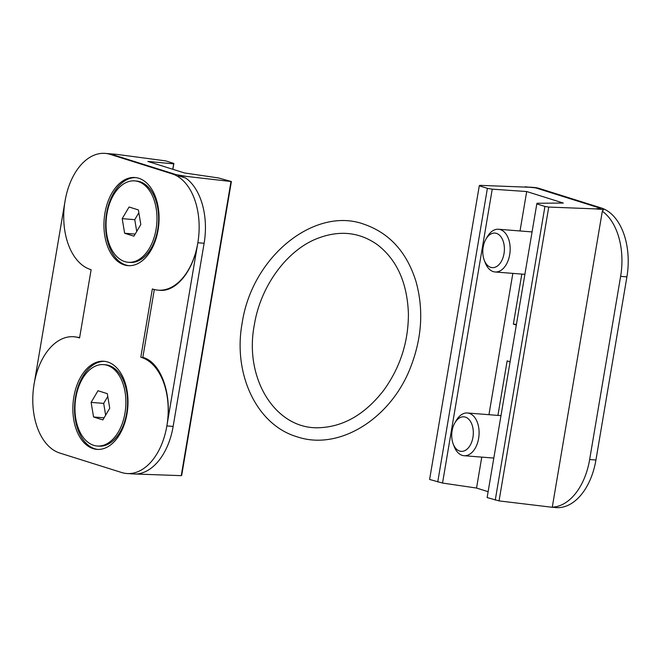 <?xml version="1.0" encoding="UTF-8"?>
<svg xmlns="http://www.w3.org/2000/svg" width="661" height="661" viewBox="0 0 661 661"><rect width="100%" height="100%" fill="white"/><g stroke="black" fill="none" stroke-linecap="round" stroke-linejoin="round"><path stroke-width="0.99" d="M75.866 397.591A40.817 25.341 94.5 0 1 103.661 364.624A40.817 25.341 94.5 0 1 125.689 407.325A40.817 25.341 94.5 0 1 97.192 446.01A40.817 25.341 94.5 0 1 75.866 397.591M93.556 416.984L102.86 419.909L109.726 408.25L107.297 393.659L97.993 390.734L91.127 402.392L93.556 416.984L104.091 417.818M106.95 213.858A40.817 25.341 94.5 0 1 134.737 180.891A40.817 25.341 94.5 0 1 156.773 223.592A40.817 25.341 94.5 0 1 128.267 262.277A40.817 25.341 94.5 0 1 106.95 213.858M124.632 233.25L133.935 236.175L140.81 224.517L138.372 209.925L129.069 207L122.202 218.659L124.632 233.25L135.166 234.085M131.349 473.863L181.246 475.656L181.717 475.201L231.391 181.544L186.245 176.371L175.793 174.578A58.928 36.586 -85.5 0 0 174.248 174.033L112.378 154.558A58.928 36.586 -85.5 0 0 110.817 154.129L116.03 154.277L165.746 160.887L173.868 163.441L173.678 163.854L147.857 161.433L184.46 172.951L218.469 177.949L231.391 181.544M65.026 201.217L65.067 200.985A58.928 36.586 94.5 0 1 105.182 153.393A58.928 36.586 94.5 0 1 110.28 154.393L172.157 173.868A58.928 36.586 94.5 0 1 197.837 242.769L204.117 243.265L173.141 426.428A58.928 36.586 -85.5 0 1 135.761 474.061L126.747 473.507A58.928 36.586 94.5 0 1 121.649 472.516L59.771 453.041A58.928 36.586 94.5 0 1 34.091 384.14L65.026 201.217A58.391 36.256 -85.5 0 0 90.474 269.49L91.119 269.696L79.576 337.936L78.932 337.738A58.391 36.256 -85.5 0 0 73.883 336.746A58.391 36.256 -85.5 0 0 34.132 383.901M197.837 242.769L166.903 425.692A58.391 36.256 -85.5 0 0 141.454 357.411L143.445 357.568C161.267 362.757 172.447 395.228 166.903 425.692L166.861 425.924A58.928 36.586 94.5 0 1 126.747 473.507M204.117 243.265A58.928 36.586 -85.5 0 0 185.815 178.106L178.668 175.917A58.928 36.586 -85.5 0 0 178.453 175.801L186.245 176.371M230.945 181.808L181.246 475.656M116.03 154.277L108.032 153.633A58.928 36.586 -85.5 0 0 107.801 153.608L108.181 153.649M173.678 163.854L172.761 169.266M173.868 163.441L172.876 169.307M73.883 336.746L79.642 337.54M73.842 396.955A44.196 27.44 94.5 0 1 103.926 361.261A44.196 27.44 94.5 0 1 127.78 407.49A44.196 27.44 94.5 0 1 96.927 449.373A44.196 27.44 94.5 0 1 73.842 396.955M104.917 213.222A44.196 27.44 94.5 0 1 135.001 177.528A44.196 27.44 94.5 0 1 158.855 223.757A44.196 27.44 94.5 0 1 128.003 265.639A44.196 27.44 94.5 0 1 104.917 213.222M158.045 290.154A58.391 36.256 -85.5 0 0 197.804 243.008C193.384 270.754 176.239 292.063 159.764 290.295L158.045 290.154A58.391 36.256 -85.5 0 1 152.997 289.171L152.352 288.964L140.81 357.213M154.31 289.543L142.834 357.37M134.737 180.891L136.414 181.031A40.817 25.341 94.5 0 1 158.442 223.724A40.817 25.341 94.5 0 1 129.944 262.409L128.267 262.277M128.845 265.689A44.196 27.44 94.5 0 1 106.595 213.354A44.196 27.44 94.5 0 1 135.836 177.619M103.661 364.624L105.339 364.765A40.817 25.341 94.5 0 1 127.366 407.457A40.817 25.341 94.5 0 1 98.869 446.142L97.192 446.01M97.762 449.422A44.196 27.44 94.5 0 1 75.511 397.087A44.196 27.44 94.5 0 1 104.76 361.352M122.202 218.659L134.761 219.659L136.72 231.441M138.843 212.726L134.761 219.659M91.127 402.392L103.686 403.392L105.644 415.174M107.768 396.46L103.686 403.392M497.923 415.405L507.144 360.881L510.094 361.807M516.423 324.377L513.357 324.138L521.818 274.1M529.651 187.137L532.692 187.369A58.928 36.586 94.5 0 1 532.915 187.394L479.754 185.344L479.283 185.799L487.397 188.352L492.238 189.17L526.693 191.533L563.296 203.051L537.029 203.266L536.806 203.902L487.132 497.559L499.047 500.906L552.819 507.351M479.283 185.799L429.609 479.456L442.531 483.051L476.54 488.049L488.124 491.693M525.131 186.782L535.699 187.889L600.675 208.339L595.346 208.884L548.746 207.058L544.928 206.455L495.254 500.113M536.806 203.902L544.928 206.455M595.346 208.884L603.344 209.562L603.27 209.991M548.746 207.058L499.047 500.906M552.274 507.161L555.818 507.607A58.928 36.586 -85.5 0 0 595.933 460.015L589.653 459.519A58.928 36.586 94.5 0 1 552.274 507.161L602.328 211.198A58.928 36.586 94.5 0 1 620.629 276.364L589.653 459.519M603.344 209.562A58.928 36.586 94.5 0 1 603.551 209.677L602.328 211.198M531.485 187.27L534.253 187.493A58.928 36.586 -85.5 0 1 539.351 188.484L601.229 207.959A58.928 36.586 -85.5 0 1 626.909 276.86L595.933 460.015M601.229 207.959L599.139 207.794A58.928 36.586 94.5 0 1 600.675 208.339M599.139 207.794L537.261 188.319A58.928 36.586 94.5 0 0 535.699 187.889M487.397 188.352L437.731 482.009M492.238 189.17L442.531 483.051M526.693 191.533L520.025 230.962M512.845 273.381L488.942 414.695M481.77 457.115L476.54 488.049M513.357 324.138L516.307 325.063M504.013 253.634A17.318 10.75 -85.5 0 0 499.022 234.779A17.318 10.75 -85.5 0 0 485.942 239.142A17.318 10.75 -85.5 0 0 484.265 260.219A17.318 10.75 -85.5 0 0 494.998 267.267A17.318 10.75 -85.5 0 0 504.013 253.634M484.265 260.219L485.265 262.814A21.425 13.303 -85.5 0 0 495.114 271.977A21.425 13.303 -85.5 0 0 509.697 254.667A21.425 13.303 -85.5 0 0 498.501 229.251A21.425 13.303 -85.5 0 0 487.339 236.737L485.942 239.142M472.937 437.367A17.318 10.75 -85.5 0 0 467.947 418.512A17.318 10.75 -85.5 0 0 454.867 422.875A17.318 10.75 -85.5 0 0 453.19 443.952A17.318 10.75 -85.5 0 0 463.923 451A17.318 10.75 -85.5 0 0 472.937 437.367M453.19 443.952L454.19 446.547A21.425 13.303 -85.5 0 0 464.03 455.71A21.425 13.303 -85.5 0 0 478.622 438.4A21.425 13.303 -85.5 0 0 467.426 412.985A21.425 13.303 -85.5 0 0 456.264 420.47L454.867 422.875M166.861 425.924L173.141 426.428M79.601 337.788L78.932 337.738M143.445 357.568L141.454 357.411M110.28 154.393L112.378 154.558M172.157 173.868L174.248 174.033M626.909 276.86L620.629 276.364M539.351 188.484L537.261 188.319M105.182 153.393L107.958 153.616M532.064 231.92L498.501 229.251M524.892 274.34L495.114 271.977M500.988 415.653L467.426 412.985M493.817 458.073L464.03 455.71M254.32 324.989C243.793 379.174 276.257 430.625 320.362 427.667C344.29 426.345 365.417 413.877 383.752 390.246C400.252 367.384 408.465 341.828 408.407 313.562C407.226 282.652 396.848 259.674 377.282 244.636C358.915 231.697 338.391 229.863 315.71 239.133C285.907 251.527 260.36 286.874 254.32 324.989M242.174 322.94C232.722 373.911 256.642 425.006 297.045 436.781C339.399 451.265 391.486 418.223 410.911 366.434C422.073 337.209 423.709 308.72 415.827 280.975C406.581 251.882 389.288 232.961 363.955 224.219C315.504 206.348 252.328 255.518 242.174 322.94"/></g></svg>

